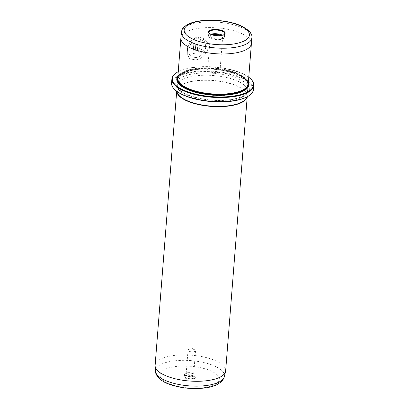 <?xml version="1.0" encoding="UTF-8"?>
<svg xmlns="http://www.w3.org/2000/svg" width="409" height="409" viewBox="0 0 409 409"><rect width="100%" height="100%" fill="white"/><g stroke="black" fill="none" stroke-linecap="round" stroke-linejoin="round"><path stroke-width="0.31" stroke-dasharray="2.04 1.53" d="M187.598 373.105A4.443 1.626 -175.5 0 1 193.994 374.342A4.443 1.626 -175.5 0 1 192.143 376.214A4.443 1.626 -175.5 0 1 186.908 375.672A4.443 1.626 -175.5 0 1 185.85 373.698A4.443 1.626 -175.5 0 1 187.598 373.105M187.997 372.706A3.758 1.375 -175.5 0 1 193.406 373.754A3.758 1.375 -175.5 0 1 193.667 374.317A3.758 1.375 -175.5 0 1 191.841 375.339A3.758 1.375 -175.5 0 1 188.022 375.084A3.758 1.375 -175.5 0 1 186.172 373.729A3.758 1.375 -175.5 0 1 186.519 373.212A3.758 1.375 -175.5 0 1 187.997 372.706M189.853 349.143A3.758 1.375 -175.5 0 1 194.679 349.782A3.758 1.375 -175.5 0 1 195.522 350.753A3.758 1.375 -175.5 0 1 193.697 351.776A3.758 1.375 -175.5 0 1 189.878 351.52A3.758 1.375 -175.5 0 1 188.028 350.165A3.758 1.375 -175.5 0 1 189.014 349.337A3.758 1.375 -175.5 0 1 189.853 349.143M192.619 379.133A5.746 2.106 4.5 0 0 195.011 376.709A5.746 2.106 4.5 0 0 186.734 375.109A5.746 2.106 4.5 0 0 184.474 375.881A5.746 2.106 4.5 0 0 185.839 378.427A5.746 2.106 4.5 0 0 192.619 379.133M186.995 374.854A5.307 1.943 -175.5 0 1 194.633 376.331A5.307 1.943 -175.5 0 1 194.996 377.124A5.307 1.943 -175.5 0 1 192.424 378.565A5.307 1.943 -175.5 0 1 187.031 378.207A5.307 1.943 -175.5 0 1 184.418 376.295A5.307 1.943 -175.5 0 1 184.904 375.564A5.307 1.943 -175.5 0 1 186.995 374.854M187.153 372.803A5.307 1.943 -175.5 0 1 192.547 373.161A5.307 1.943 -175.5 0 1 195.159 375.073A5.307 1.943 -175.5 0 1 192.583 376.515A5.307 1.943 -175.5 0 1 187.194 376.157A5.307 1.943 -175.5 0 1 184.582 374.24A5.307 1.943 -175.5 0 1 187.153 372.803M174.791 89.622A40.675 14.888 -175.5 0 1 191.724 72.485A40.675 14.888 -175.5 0 1 239.664 77.465A40.675 14.888 -175.5 0 1 249.352 95.486M253.554 89.53A41.12 15.051 4.5 0 0 233.314 74.699A41.12 15.051 4.5 0 0 191.53 71.918A41.12 15.051 4.5 0 0 171.57 83.078M248.759 77.24A40.675 14.888 4.5 0 0 192.112 67.562A40.675 14.888 4.5 0 0 178.232 71.687M175.666 73.334A41.12 15.051 -175.5 0 1 191.852 67.817A41.12 15.051 -175.5 0 1 251.039 79.269M194.086 40.542L193.058 53.589A35.368 12.945 -175.5 0 1 195.078 53.206L196.335 37.265L190.824 41.105L187.608 47.71L187.25 54.469L189.919 58.901L195.62 59.888C204.285 59.131 212.337 47.332 205.88 40.45L204.025 42.153C208.754 47.562 202.588 56.979 195.804 57.603L191.172 56.774L189.06 53.691L188.912 49.095L190.691 44.213L194.04 40.511L190.645 44.182L188.866 49.06L189.014 53.661L191.126 56.744L195.758 57.572C202.547 56.943 208.708 47.536 203.979 42.122L205.834 40.419C212.297 47.301 204.224 59.111 195.579 59.857L189.873 58.87L187.204 54.443L187.562 47.684L190.783 41.069L196.289 37.234L195.032 53.175A35.368 12.945 4.5 0 0 193.017 53.559L194.04 40.511M200.41 39.581L202.486 40.639L204.29 38.911L198.442 36.948L197.455 49.458L198.575 52.055L200.512 52.516C202.634 52.168 203.902 50.946 204.311 48.86A35.368 12.945 4.5 0 0 201.939 48.998L200.691 50.23L200.042 50.072L199.653 49.198L200.364 39.55L199.607 49.167L199.996 50.041L200.645 50.2L201.893 48.968A35.368 12.945 -175.5 0 1 204.27 48.829C203.856 50.915 202.588 52.137 200.466 52.485L198.529 52.025L197.409 49.428L198.396 36.917L204.244 38.881L202.24 40.471L202.486 40.639L200.364 39.55M155.123 365.319A35.368 12.945 -175.5 0 1 172.291 355.718A35.368 12.945 -175.5 0 1 208.232 358.115A35.368 12.945 -175.5 0 1 225.645 370.871M212.041 34.791A6.191 2.265 4.5 0 0 210.298 36.186A6.191 2.265 4.5 0 0 213.345 38.42A6.191 2.265 4.5 0 0 219.638 38.84A6.191 2.265 4.5 0 0 222.639 37.158A6.191 2.265 4.5 0 0 221.136 35.506M216.99 72.475A6.191 2.265 4.5 0 0 218.37 72.153A6.191 2.265 4.5 0 0 219.991 70.793A6.191 2.265 4.5 0 0 216.944 68.564A6.191 2.265 4.5 0 0 210.655 68.145A6.191 2.265 4.5 0 0 207.649 69.821A6.191 2.265 4.5 0 0 209.04 71.422A6.191 2.265 4.5 0 0 216.99 72.475M209.203 33.364A7.96 2.914 4.5 0 0 209.377 33.548A7.96 2.914 4.5 0 0 209.945 34.019A7.96 2.914 4.5 0 0 217.179 35.926A7.96 2.914 4.5 0 0 223.963 34.699A7.96 2.914 4.5 0 0 224.163 34.54M210.701 34.274A7.96 2.914 4.5 0 0 208.534 36.048A7.96 2.914 4.5 0 0 209.659 37.71A7.96 2.914 4.5 0 0 218.472 39.637A7.96 2.914 4.5 0 0 224.403 37.301A7.96 2.914 4.5 0 0 223.283 35.639A7.96 2.914 4.5 0 0 222.542 35.205M177.721 78.196A35.368 12.945 -175.5 0 1 194.888 68.594A35.368 12.945 -175.5 0 1 230.829 70.992A35.368 12.945 -175.5 0 1 248.243 83.748M251.407 43.548A35.368 12.945 4.5 0 0 233.994 30.793A35.368 12.945 4.5 0 0 198.053 28.4A35.368 12.945 4.5 0 0 180.901 37.843M251.417 43.395A35.368 12.945 4.5 0 0 233.81 30.741A35.368 12.945 4.5 0 0 198.053 28.4A35.368 12.945 4.5 0 0 180.89 38.001M177.884 76.115A36.253 13.272 -175.5 0 1 194.372 69.106A36.253 13.272 -175.5 0 1 248.406 81.662M177.787 77.383A35.813 13.108 -175.5 0 1 194.566 69.673A35.813 13.108 -175.5 0 1 248.309 82.93M245.518 89.77A35.813 13.108 -175.5 0 1 245.308 89.929A35.813 13.108 -175.5 0 1 231.208 94.735A35.813 13.108 -175.5 0 1 179.658 84.76A35.813 13.108 -175.5 0 1 179.474 84.571M180.543 83.876A34.929 12.786 -175.5 0 1 178.13 78.64A34.929 12.786 -175.5 0 1 195.083 69.162A34.929 12.786 -175.5 0 1 230.574 71.524A34.929 12.786 -175.5 0 1 247.772 84.121A34.929 12.786 -175.5 0 1 244.572 88.917M176.729 91.294A35.368 12.945 -175.5 0 1 176.739 90.706A35.368 12.945 -175.5 0 1 179.98 85.854A35.368 12.945 -175.5 0 1 193.907 81.105A35.368 12.945 -175.5 0 1 244.817 90.956A35.368 12.945 -175.5 0 1 247.261 96.258A35.368 12.945 -175.5 0 1 247.179 96.841M177 91.498A35.148 12.868 -175.5 0 1 176.974 90.522A35.148 12.868 -175.5 0 1 180.195 85.696A35.148 12.868 -175.5 0 1 194.035 80.977A35.148 12.868 -175.5 0 1 244.628 90.767A35.148 12.868 -175.5 0 1 247.056 96.038A35.148 12.868 -175.5 0 1 246.878 96.999M224.357 376.643A34.591 12.664 4.5 0 0 208.253 363.713A34.591 12.664 4.5 0 0 172.286 361.132A34.591 12.664 4.5 0 0 155.497 371.224M204.909 387.538A29.775 10.9 -175.5 0 1 164.183 380.989A29.775 10.9 -175.5 0 1 174.444 366.699A29.775 10.9 -175.5 0 1 215.17 373.248A29.775 10.9 -175.5 0 1 204.909 387.538M181.34 32.26A35.368 12.945 -175.5 0 1 198.508 22.659A35.368 12.945 -175.5 0 1 234.444 25.051A35.368 12.945 -175.5 0 1 251.857 37.807M178.411 81.202A34.929 12.786 -175.5 0 1 178.099 79.055A34.929 12.786 -175.5 0 1 195.052 69.571A34.929 12.786 -175.5 0 1 230.543 71.938A34.929 12.786 -175.5 0 1 247.742 84.535A34.929 12.786 -175.5 0 1 247.092 86.606M177.716 78.814A35.368 12.945 -175.5 0 1 194.791 69.827A35.368 12.945 -175.5 0 1 248.156 84.361M234.132 94.014A35.368 12.945 -175.5 0 1 230.983 94.581A35.368 12.945 -175.5 0 1 190.057 90.542M231.417 99.632A36.917 13.512 4.5 0 0 244.137 81.918A36.917 13.512 4.5 0 0 193.646 73.799A36.917 13.512 4.5 0 0 180.926 91.514A36.917 13.512 4.5 0 0 231.417 99.632M194.423 76.059A35.148 12.868 -175.5 0 1 230.139 78.436A35.148 12.868 -175.5 0 1 247.445 91.115A35.148 12.868 -175.5 0 1 230.385 100.655A35.148 12.868 -175.5 0 1 194.664 98.278A35.148 12.868 -175.5 0 1 177.363 85.599A35.148 12.868 -175.5 0 1 194.423 76.059M193.406 373.754L193.994 374.342M195.522 350.753L193.667 374.317M189.014 349.337L191.939 348.366L194.679 349.782M194.633 376.331L195.011 376.709M195.159 375.073L194.996 377.124M219.991 70.793L222.639 37.158M209.04 71.422L213.549 73.758L218.37 72.153M223.963 34.699L224.398 34.382M224.403 37.301L224.694 33.604M245.308 89.929L245.737 89.612M247.772 84.121L247.742 84.535C249.996 75.563 217.041 65.829 194.888 69.852C188.876 70.793 184.362 72.306 181.345 74.387L179.495 76.018L178.13 78.64M176.974 90.522L177.363 85.599C176.913 86.074 177.598 87.46 179.413 89.755C181.555 91.897 185.062 93.876 189.934 95.68L198.621 98.17C209.812 100.532 220.609 100.982 231.024 99.525C237.292 98.528 241.867 96.989 244.751 94.908C246.913 92.92 247.813 91.657 247.445 91.115L247.056 96.038M176.693 91.268L176.739 90.706M247.215 96.821L247.261 96.258M179.658 84.76L179.28 84.382M208.534 36.048L208.825 32.357M209.377 33.548L208.999 33.17M207.649 69.821L210.298 36.186M184.582 374.24L184.418 376.295M184.904 375.564L184.474 375.881M188.028 350.165L186.172 373.729M186.519 373.212L185.85 373.698"/><path stroke-width="0.61" d="M249.787 95.174L249.352 95.486A40.675 14.888 -175.5 0 1 233.34 100.946A40.675 14.888 -175.5 0 1 174.791 89.622L174.413 89.239A41.12 15.051 4.5 0 0 233.595 100.691A41.12 15.051 4.5 0 0 249.787 95.174A41.12 15.051 4.5 0 0 253.554 89.53L253.877 85.43A41.12 15.051 -175.5 0 1 233.922 96.59A41.12 15.051 -175.5 0 1 192.138 93.809A41.12 15.051 -175.5 0 1 171.892 78.978A41.12 15.051 -175.5 0 1 175.666 73.334L176.095 73.022A40.675 14.888 4.5 0 0 185.788 91.043A40.675 14.888 4.5 0 0 233.728 96.028A40.675 14.888 4.5 0 0 250.661 78.891A40.675 14.888 4.5 0 0 248.759 77.24M171.892 78.978L171.57 83.078A41.12 15.051 4.5 0 0 174.413 89.239M178.232 71.687A40.675 14.888 4.5 0 0 176.095 73.022M247.215 96.821L225.645 370.871A35.368 12.945 -175.5 0 1 225.538 371.582A35.368 12.945 -175.5 0 1 208.483 380.472A35.368 12.945 -175.5 0 1 155.123 366.04A35.368 12.945 -175.5 0 1 155.123 365.319L176.693 91.268M221.136 35.506A6.191 2.265 4.5 0 0 213.304 34.509A6.191 2.265 4.5 0 0 212.041 34.791M223.984 31.483A8.4 3.073 -175.5 0 1 224.398 34.382A8.4 3.073 -175.5 0 1 217.235 35.68A8.4 3.073 -175.5 0 1 209.602 33.666A8.4 3.073 -175.5 0 1 208.999 33.17A8.4 3.073 -175.5 0 1 213.094 29.555A8.4 3.073 -175.5 0 1 223.984 31.483M224.163 34.54A7.96 2.914 4.5 0 0 224.694 33.604A7.96 2.914 4.5 0 0 223.575 31.948A7.96 2.914 4.5 0 0 214.761 30.021A7.96 2.914 4.5 0 0 208.825 32.357A7.96 2.914 4.5 0 0 209.203 33.364M180.901 37.843A35.368 12.945 4.5 0 0 180.885 38.001A35.368 12.945 4.5 0 0 198.299 50.757A35.368 12.945 4.5 0 0 234.239 53.15A35.368 12.945 4.5 0 0 251.407 43.548L248.243 83.748A35.368 12.945 -175.5 0 1 245.001 88.6A35.368 12.945 -175.5 0 1 231.075 93.349A35.368 12.945 -175.5 0 1 180.164 83.497A35.368 12.945 -175.5 0 1 177.721 78.196L180.885 38.001A35.368 12.945 4.5 0 0 198.299 50.757A35.368 12.945 4.5 0 0 234.239 53.15A35.368 12.945 4.5 0 0 251.407 43.548A35.368 12.945 4.5 0 0 251.417 43.395M248.406 81.662A36.253 13.272 -175.5 0 1 245.737 89.612A36.253 13.272 -175.5 0 1 231.463 94.479A36.253 13.272 -175.5 0 1 179.28 84.382A36.253 13.272 -175.5 0 1 177.884 76.115M248.309 82.93A35.813 13.108 -175.5 0 1 245.518 89.77M245.001 88.6L244.572 88.917A34.929 12.786 -175.5 0 1 230.819 93.605A34.929 12.786 -175.5 0 1 180.543 83.876L180.164 83.497M247.179 96.841A35.368 12.945 -175.5 0 1 230.093 105.859A35.368 12.945 -175.5 0 1 176.729 91.294M246.878 96.999A35.148 12.868 -175.5 0 1 229.996 105.578A35.148 12.868 -175.5 0 1 177 91.498M250.661 78.891L251.039 79.269A41.12 15.051 -175.5 0 1 253.877 85.43M179.474 84.571A35.813 13.108 -175.5 0 1 177.787 77.383M222.542 35.205A7.96 2.914 4.5 0 0 210.701 34.274M224.357 376.643C223.14 379.71 222.107 381.428 221.264 381.796L217.056 384.634C213.984 386.127 210.298 387.195 205.993 387.834C192.777 389.516 180.277 388.223 168.482 383.944C160.348 381.147 155.113 374.843 155.497 371.224A34.591 12.664 4.5 0 0 207.675 385.339A34.591 12.664 4.5 0 0 224.357 376.643L225.538 371.582M234.689 47.408A35.368 12.945 -175.5 0 1 198.754 45.016A35.368 12.945 -175.5 0 1 181.34 32.26C181.933 29.479 182.941 27.623 184.357 26.687L187.179 24.714C190.379 22.965 194.474 21.713 199.464 20.961C212.184 18.947 229.577 20.854 240.287 25.491C248.769 29.612 252.624 33.717 251.857 37.807A35.368 12.945 -175.5 0 1 234.689 47.408M200.057 21.125A32.715 11.973 4.5 0 0 188.784 36.825A32.715 11.973 4.5 0 0 233.529 44.019A32.715 11.973 4.5 0 0 244.802 28.323A32.715 11.973 4.5 0 0 200.057 21.125M247.092 86.606A34.929 12.786 -175.5 0 1 230.788 94.014A34.929 12.786 -175.5 0 1 178.411 81.202M248.156 84.361A35.368 12.945 -175.5 0 1 234.132 94.014M190.057 90.542A35.368 12.945 -175.5 0 1 177.716 78.814M155.497 371.224L155.123 366.04M180.89 38.001L181.34 32.26M251.407 43.548L251.857 37.807"/></g></svg>
